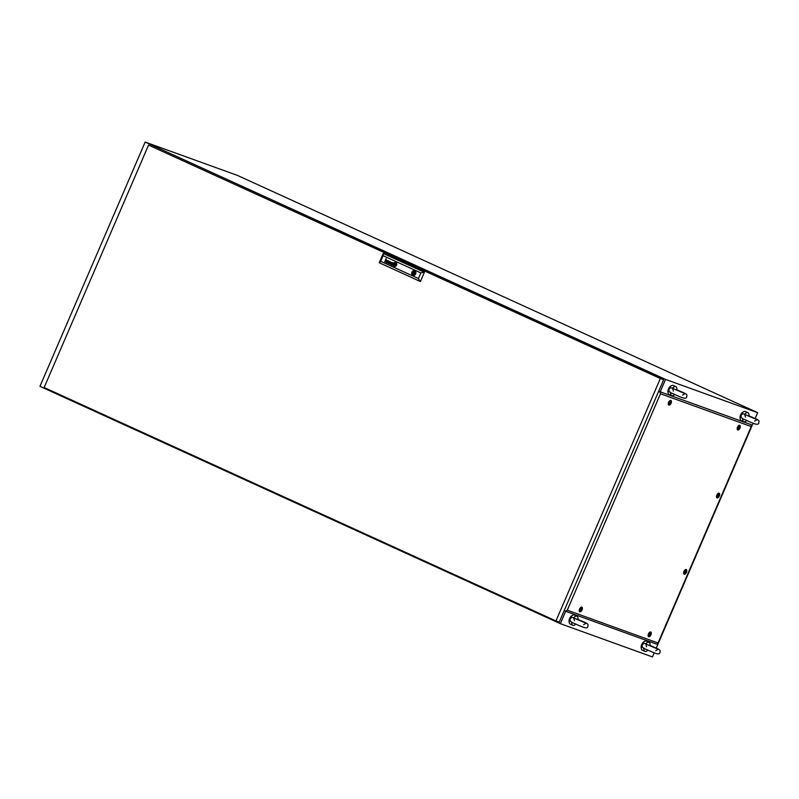 <?xml version="1.0" encoding="UTF-8"?>
<svg xmlns="http://www.w3.org/2000/svg" width="799" height="799" viewBox="0 0 799 799"><rect width="100%" height="100%" fill="white"/><g stroke="black" fill="none" stroke-linecap="round" stroke-linejoin="round"><path stroke-width="1.2" d="M660.194 391.8L665.537 379.405L145.148 142.062L39.95 386.326L560.339 623.659L565.672 611.275M145.148 142.062L237.263 175.341L757.652 412.674L665.537 379.405M560.339 623.659L652.453 656.938L654.231 652.803M656.239 648.149L753.117 423.2M755.125 418.546L757.652 412.674M675.854 389.882L676.813 389.832A4.994 2.547 -65.5 0 0 675.844 386.626L673.237 385.438A4.994 2.547 -65.5 0 0 668.763 389.113A4.994 2.547 -65.5 0 0 669.103 394.516L671.699 395.705A4.994 2.547 -65.5 0 1 670.721 392.599M670.731 392.499C669.262 392.019 668.703 390.941 669.083 389.253C670.041 387.815 671.2 387.495 672.548 388.284A4.994 2.547 -65.5 0 1 675.844 386.626M668.064 392.459A3.995 2.037 -65.5 0 1 668.463 388.933A3.995 2.037 -65.5 0 1 671.01 386.007M676.334 389.572L682.426 392.219C688.768 394.796 686.461 395.435 686.79 396.883C685.902 399.45 683.225 398.321 673.447 393.907C669.742 392.579 668.234 391.18 668.933 389.722L669.083 389.253M674.656 394.456A4.994 2.547 -65.5 0 1 671.699 395.705M747.944 415.929L748.903 415.87A4.994 2.547 -65.5 0 0 747.934 412.664L745.327 411.485A4.994 2.547 -65.5 0 0 740.853 415.15A4.994 2.547 -65.5 0 0 741.192 420.564L743.789 421.752A4.994 2.547 -65.5 0 1 742.81 418.646M742.82 418.546C741.342 418.067 740.793 416.978 741.162 415.29C742.131 413.862 743.29 413.532 744.638 414.331A4.994 2.547 -65.5 0 1 747.934 412.664M740.154 418.506A3.995 2.037 -65.5 0 1 740.553 414.971A3.995 2.037 -65.5 0 1 743.1 412.054M748.423 415.62L754.516 418.257C760.858 420.833 758.551 421.482 758.88 422.921C757.991 425.487 755.315 424.369 745.537 419.954C741.832 418.616 740.323 417.228 741.023 415.77L741.162 415.29M746.745 420.494A4.994 2.547 -65.5 0 1 743.789 421.752M649.058 645.532L650.016 645.472A4.994 2.547 -65.5 0 0 649.048 642.276L646.451 641.088A4.994 2.547 -65.5 0 0 641.977 644.763A4.994 2.547 -65.5 0 0 642.306 650.166L644.903 651.355A4.994 2.547 -65.5 0 1 643.924 648.249M643.934 648.149C642.466 647.669 641.917 646.591 642.286 644.903C643.245 643.465 644.403 643.145 645.752 643.934A4.994 2.547 -65.5 0 1 649.048 642.276M641.277 648.109A3.995 2.037 -65.5 0 1 641.677 644.573A3.995 2.037 -65.5 0 1 644.214 641.657M649.537 645.222L655.629 647.869C661.971 650.436 659.674 651.085 659.994 652.523C659.105 655.09 656.428 653.972 646.651 649.557C642.945 648.229 641.437 646.83 642.136 645.372L642.286 644.903M647.859 650.106A4.994 2.547 -65.5 0 1 644.903 651.355M576.968 619.495L577.927 619.435A4.994 2.547 -65.5 0 0 576.958 616.229L574.361 615.04A4.994 2.547 -65.5 0 0 569.887 618.716A4.994 2.547 -65.5 0 0 570.216 624.119L572.823 625.307A4.994 2.547 -65.5 0 1 571.834 622.211M571.844 622.111C570.376 621.632 569.827 620.543 570.196 618.855C571.155 617.417 572.314 617.098 573.662 617.897A4.994 2.547 -65.5 0 1 576.958 616.229M569.188 622.071A3.995 2.037 -65.5 0 1 569.587 618.536A3.995 2.037 -65.5 0 1 572.134 615.61M577.447 619.185L583.54 621.822C589.882 624.399 587.585 625.038 587.914 626.486C587.015 629.053 584.339 627.924 574.561 623.52C570.856 622.181 569.357 620.783 570.047 619.325L570.196 618.855M575.769 624.059A4.994 2.547 -65.5 0 1 572.823 625.307M660.354 378.516L148.554 145.088L44.145 387.515L555.954 620.943L660.354 378.516L663.639 379.705L148.554 145.088M663.639 379.705L559.23 622.131L555.954 620.943M413.622 273.508L414.022 272.599L413.622 273.508L414.771 273.927M395.565 263.85A1.508 1.298 109.9 0 1 395.615 263.87L395.625 263.89A1.508 1.298 109.9 0 0 395.545 263.85L395.545 263.85A1.508 1.298 109.9 0 1 395.565 263.85A1.508 1.298 109.9 0 0 395.475 263.82A530.276 455.49 109.9 0 0 395.285 263.77A4.025 3.456 -70.1 0 0 395.155 263.74A3.695 3.176 -70.1 0 0 394.706 263.67A0.659 0.569 -70.1 0 0 394.546 263.68L394.486 263.73A1.528 1.308 -70.1 0 0 394.456 263.8A3.296 2.826 -70.1 0 0 394.366 264.079A18.876 16.21 -70.1 0 0 394.287 264.389A2.597 2.227 -70.1 0 0 394.227 264.699A1.548 1.328 -70.1 0 0 394.207 264.868L394.257 265.008A1.688 1.458 -70.1 0 0 394.376 265.058A11.585 9.948 -70.1 0 0 394.566 265.108A5.683 4.884 -70.1 0 0 394.696 265.138A4.824 4.145 109.9 0 0 394.936 265.188A4.824 4.145 109.9 0 1 394.716 265.148L394.696 265.138M394.257 265.278L394.237 265.268A1.838 1.578 -70.1 0 0 394.277 265.288L394.117 265.098A1.059 0.909 -70.1 0 1 394.087 264.849A2.157 1.848 -70.1 0 1 394.107 264.439L394.087 264.439A4.814 4.135 -70.1 0 1 394.167 264.089L394.147 264.089A1.738 1.498 -70.1 0 1 394.207 263.94L394.187 263.93A2.617 2.247 -70.1 0 1 394.257 263.76L394.247 263.76A2.617 2.247 -70.1 0 0 394.187 263.93A1.738 1.498 -70.1 0 0 394.147 264.089A4.814 4.135 -70.1 0 0 394.087 264.439A2.157 1.848 -70.1 0 0 394.067 264.849A1.059 0.909 -70.1 0 0 394.107 265.088L394.257 265.278A1.838 1.578 -70.1 0 0 394.466 265.338A3.605 3.096 -70.1 0 0 394.596 265.358A3.256 2.796 109.9 0 0 394.926 265.388A2.507 2.157 109.9 0 0 395.086 265.378A1.928 1.648 109.9 0 0 395.245 265.358L395.245 265.358A8.539 7.331 109.9 0 0 395.365 265.328L395.445 265.298A0.609 0.519 109.9 0 0 395.535 265.238L395.595 265.148A2.147 1.848 109.9 0 0 395.715 264.739A13.473 11.576 109.9 0 0 395.755 264.499A1.628 1.398 109.9 0 0 395.775 264.319A5.094 4.375 109.9 0 0 395.785 264.089A0.829 0.709 109.9 0 0 395.785 263.98A1.958 1.688 109.9 0 0 395.765 263.83L395.735 263.75A0.649 0.559 109.9 0 0 395.705 263.69L395.605 263.6A13.963 11.985 109.9 0 0 395.395 263.55L395.385 263.54A13.963 11.985 109.9 0 1 395.585 263.59M387.755 262.871L387.745 262.871A0.959 0.829 -70.1 0 1 387.175 262.931A1.508 1.298 109.9 0 1 387.056 262.891A1.029 0.879 109.9 0 1 387.046 262.881L387.066 262.891A1.029 0.879 109.9 0 1 386.826 262.731L386.736 262.561A0.609 0.519 109.9 0 1 387.485 261.633A3.765 3.236 109.9 0 1 387.715 261.682A4.085 3.516 109.9 0 1 387.845 261.712L388.284 261.623A1.548 1.338 -70.1 0 0 388.334 261.493A0.699 0.599 -70.1 0 0 388.364 261.353L388.274 261.063A0.789 0.679 -70.1 0 0 387.934 260.903L387.565 261.043A0.829 0.709 -70.1 0 0 387.435 261.273L387.215 261.173A0.779 0.669 109.9 0 1 388.044 260.704A1.938 1.668 109.9 0 1 388.204 260.744A0.769 0.659 109.9 0 1 388.294 260.794A6.462 5.543 109.9 0 1 388.354 260.834A0.629 0.539 109.9 0 1 388.414 260.873A2.547 2.187 109.9 0 1 388.464 260.923L388.524 260.983A0.729 0.629 109.9 0 1 388.584 261.073L388.604 261.163A0.789 0.679 109.9 0 1 388.614 261.263L388.614 261.333A2.826 2.427 109.9 0 1 388.604 261.413L388.584 261.483A17.598 15.121 109.9 0 1 388.534 261.603A1.159 0.999 109.9 0 1 388.494 261.722L387.964 262.921A1.079 0.929 -70.1 0 0 387.934 263.001L387.685 263.011M388.134 262.012L388.114 262.002A3.366 2.896 -70.1 0 0 387.944 261.952L387.765 261.902A3.665 3.156 109.9 0 0 387.635 261.862A1.198 1.029 -70.1 0 0 387.445 261.842A0.629 0.539 -70.1 0 0 387.305 261.862L387.096 262.641A0.629 0.539 -70.1 0 0 387.385 262.761A0.729 0.619 109.9 0 0 387.625 262.741A0.729 0.619 109.9 0 1 387.405 262.771L387.385 262.761M391.64 264.729L391.61 264.719A0.979 0.839 -70.1 0 0 391.75 264.749A0.979 0.839 -70.1 0 1 391.64 264.729L391.73 263.84A1.458 1.248 109.9 0 1 391.83 263.83A0.609 0.529 109.9 0 1 391.909 263.84A4.155 3.566 109.9 0 1 391.989 263.86A2.856 2.447 109.9 0 1 392.119 263.89L392.309 264.379A1.408 1.218 -70.1 0 1 392.259 264.469A1.408 1.218 -70.1 0 0 392.329 264.379L392.479 263.99M391.49 264.908A1.318 1.129 -70.1 0 1 391.37 264.859L391.36 264.849A0.859 0.739 -70.1 0 1 391.25 264.769L391.071 264.409A0.709 0.609 -70.1 0 1 391.111 264.159L391.091 264.159A0.809 0.689 -70.1 0 1 391.71 263.62L391.69 263.61A1.129 0.969 -70.1 0 1 391.88 263.63L391.86 263.62A3.026 2.597 -70.1 0 1 392.089 263.67L392.069 263.67A3.026 2.597 -70.1 0 0 391.86 263.62A1.129 0.969 -70.1 0 0 391.32 263.76A0.609 0.519 -70.1 0 0 391.071 264.409L391.23 264.769A0.859 0.739 -70.1 0 0 391.66 264.948A0.839 0.719 109.9 0 0 392.009 264.898A1.408 1.208 109.9 0 0 392.099 264.859L392.099 264.859A0.959 0.819 109.9 0 0 392.049 264.978A0.959 0.819 109.9 0 1 392.119 264.859M395.605 263.33A0.939 0.809 109.9 0 1 395.685 263.37L395.675 263.36A0.939 0.809 109.9 0 0 395.585 263.33L395.585 263.33A0.939 0.809 109.9 0 1 395.605 263.33A0.939 0.809 109.9 0 0 395.485 263.3A4.025 3.456 109.9 0 0 395.355 263.28A3.486 2.996 -70.1 0 0 395.106 263.251A1.558 1.338 -70.1 0 0 394.866 263.261A3.176 2.727 -70.1 0 0 394.516 263.33A0.879 0.749 -70.1 0 0 394.047 263.68L394.007 263.76A1.478 1.268 -70.1 0 0 393.937 264A3.386 2.906 -70.1 0 0 393.877 264.389A1.968 1.688 -70.1 0 0 393.967 265.258L394.207 265.528A1.248 1.069 -70.1 0 0 394.366 265.578A6.402 5.503 -70.1 0 0 394.496 265.608L394.496 265.608A1.368 1.169 109.9 0 0 394.686 265.628A1.368 1.169 109.9 0 1 394.506 265.608A6.402 5.503 -70.1 0 1 394.386 265.588L394.366 265.578M394.187 265.787A0.969 0.829 -70.1 0 0 394.267 265.817A1.578 1.358 -70.1 0 0 394.386 265.847A2.347 2.017 109.9 0 0 395.555 265.687A1.228 1.049 109.9 0 0 396.074 265.088A2.657 2.277 109.9 0 0 396.174 264.739A1.708 1.468 109.9 0 0 396.214 264.209A3.326 2.856 109.9 0 0 396.174 263.84A1.298 1.109 109.9 0 0 395.845 263.211A0.679 0.589 109.9 0 0 395.755 263.141A1.208 1.039 -70.1 0 0 395.585 263.061L395.585 263.061A1.748 1.498 109.9 0 0 395.465 263.031A2.047 1.758 -70.1 0 0 394.127 263.3A0.889 0.759 -70.1 0 0 393.707 263.99A2.337 2.007 -70.1 0 0 393.697 265.098A1.568 1.348 -70.1 0 0 393.847 265.478A0.969 0.829 -70.1 0 0 394.187 265.787M395.605 263.071A1.748 1.498 109.9 0 0 395.485 263.031A2.047 1.758 -70.1 0 0 394.147 263.31A0.889 0.759 -70.1 0 0 393.727 264A2.337 2.007 -70.1 0 0 393.717 265.108A1.568 1.348 -70.1 0 0 393.867 265.478A0.969 0.829 -70.1 0 0 394.257 265.817M395.725 262.581A2.017 1.738 -70.1 0 0 394.237 266.337A2.017 1.738 -70.1 0 0 395.725 262.581M395.625 262.541A2.017 1.738 -70.1 0 0 394.247 266.347M395.625 262.811A2.357 2.027 109.9 0 1 395.705 262.841A2.357 2.027 109.9 0 0 395.615 262.811L395.625 262.811A2.357 2.027 109.9 0 0 395.565 262.791A1.928 1.658 -70.1 0 0 394.017 263.131A1.428 1.218 -70.1 0 0 393.537 263.8A1.988 1.708 -70.1 0 0 393.607 265.498A1.448 1.248 -70.1 0 0 394.167 266.047A1.708 1.468 -70.1 0 0 394.287 266.087A1.948 1.668 109.9 0 0 395.515 265.967A2.107 1.808 109.9 0 1 394.307 266.097L394.287 266.087M414.621 270.781A2.407 2.067 -70.1 0 0 412.983 275.315A2.407 2.067 -70.1 0 0 414.611 270.771A2.407 2.067 -70.1 0 0 412.973 275.305M413.283 275.395L413.582 274.686A1.668 1.428 -70.1 0 0 414.841 271.78L415.14 271.081M380.704 261.313L418.436 278.521L420.853 272.908L383.13 255.7L380.704 261.313L379.235 262.751L383.23 253.473L424.409 272.219L420.404 281.498L424.409 272.219M392.069 263.67A5.303 4.554 109.9 0 1 392.199 263.7L392.639 263.61A3.995 3.436 109.9 0 0 392.679 263.5A0.679 0.589 109.9 0 0 392.718 263.37L392.549 262.991A1.228 1.049 109.9 0 0 392.399 262.921A1.228 1.049 109.9 0 1 392.569 263.001L392.738 263.37A0.679 0.589 109.9 0 1 392.699 263.51A3.995 3.436 109.9 0 1 392.659 263.61L392.199 263.7A5.303 4.554 109.9 0 0 392.089 263.67M392.289 265.228L392.279 265.028A0.599 0.509 -70.1 0 1 392.309 264.938L392.868 263.68A1.788 1.538 -70.1 0 0 392.948 263.45A0.629 0.539 -70.1 0 0 392.978 263.231L392.908 263.001A0.859 0.729 -70.1 0 0 392.159 262.671A0.669 0.579 -70.1 0 0 391.57 263.161L391.79 263.261A1.208 1.039 109.9 0 1 391.84 263.151A0.659 0.569 109.9 0 1 391.909 263.051L392.159 262.891A0.599 0.509 109.9 0 1 392.369 262.911A1.228 1.049 109.9 0 1 392.399 262.921L392.399 262.921M392.539 262.721A1.139 0.979 -70.1 0 0 392.169 262.671A0.669 0.579 -70.1 0 0 391.59 263.161L391.57 263.161M390.272 261.752L389.003 263.34L389.113 261.223L388.733 263.61L390.232 262.132L390.112 264.239L391.6 262.352L390.162 263.87L390.272 261.752M386.287 260.104A0.729 0.629 109.9 0 1 386.326 260.124A0.729 0.629 109.9 0 0 386.267 260.104L386.267 260.104A0.729 0.629 109.9 0 1 386.287 260.104A0.729 0.629 109.9 0 0 385.837 260.114L385.767 260.154A0.799 0.689 109.9 0 0 385.727 260.194L385.687 260.234A0.759 0.659 109.9 0 0 385.647 260.284L385.617 260.334A4.404 3.775 109.9 0 0 385.587 260.384A0.779 0.669 109.9 0 0 385.567 260.444L385.767 259.975A0.759 0.659 -70.1 0 1 385.897 259.925L385.897 259.925A3.356 2.876 109.9 0 1 386.007 259.895A0.639 0.549 109.9 0 1 386.137 259.885A1.348 1.159 -70.1 0 1 386.426 259.935A0.839 0.729 -70.1 0 0 386.426 259.935A0.839 0.729 -70.1 0 1 386.816 260.334L386.836 260.514A0.919 0.789 -70.1 0 1 386.816 260.644A0.699 0.599 109.9 0 1 386.786 260.754A6.322 5.433 -70.1 0 1 386.736 260.883A1.488 1.278 -70.1 0 1 386.716 260.953L386.087 262.402M386.496 260.854L385.867 262.302L386.496 260.854A1.238 1.059 109.9 0 0 386.546 260.674A1.238 1.059 109.9 0 1 386.506 260.854M394.376 263.6A0.809 0.699 109.9 0 1 394.526 263.53A1.358 1.169 -70.1 0 1 394.826 263.49A11.775 10.117 -70.1 0 1 395.036 263.5A11.775 10.117 -70.1 0 0 394.836 263.5A1.358 1.169 -70.1 0 0 394.546 263.54L394.526 263.53M395.904 264.898A4.365 3.745 109.9 0 1 395.865 265.048L395.865 265.048A4.365 3.745 109.9 0 0 395.924 264.898L395.904 264.898A2.257 1.938 109.9 0 0 395.984 264.429A2.257 1.938 109.9 0 1 395.924 264.898M395.984 264.149A2.487 2.137 109.9 0 1 395.984 264.429L395.984 264.429A2.487 2.137 109.9 0 0 396.004 264.159L395.984 264.149A1.908 1.638 109.9 0 0 395.944 263.84A1.668 1.428 109.9 0 1 396.004 264.159M418.436 278.521L420.084 281.388L379.235 262.751M383.13 255.7L383.23 253.473L424.089 272.099L420.853 272.908M414.361 270.711L414.062 271.42A1.668 1.428 -70.1 0 0 412.803 274.337L412.504 275.046M396.064 265.518A1.648 1.418 109.9 0 1 395.515 265.967L395.515 265.967A1.648 1.418 109.9 0 0 396.084 265.518L396.064 265.518A1.378 1.179 109.9 0 0 396.344 264.998A1.378 1.179 109.9 0 1 396.084 265.518M396.454 264.319A2.227 1.908 109.9 0 1 396.344 264.998L396.344 264.998A2.227 1.908 109.9 0 0 396.474 264.329L396.454 264.319A1.868 1.608 109.9 0 0 396.074 263.131A1.288 1.109 109.9 0 0 395.685 262.831A1.288 1.109 109.9 0 1 396.094 263.131A1.858 1.598 109.9 0 1 396.474 264.329M391.75 264.749A0.809 0.689 -70.1 0 0 391.999 264.719L392.199 264.569A0.649 0.559 -70.1 0 0 392.259 264.469L392.259 264.469A0.649 0.559 -70.1 0 1 392.219 264.579L391.999 264.719A0.619 0.539 -70.1 0 1 391.9 264.749L391.89 264.749A0.809 0.689 -70.1 0 1 391.77 264.749L391.75 264.749M390.292 261.752L389.003 263.34M390.182 263.87L391.42 262.272M390.232 262.132L390.112 264.239M389.123 261.223L388.963 263.71M387.135 262.921A1.508 1.298 109.9 0 1 386.946 262.821A0.639 0.549 109.9 0 1 386.846 262.731L386.756 262.571A0.609 0.519 109.9 0 1 387.505 261.633A3.765 3.236 109.9 0 1 387.735 261.682A4.085 3.516 109.9 0 1 387.855 261.722L388.294 261.623A1.548 1.338 -70.1 0 0 388.344 261.503A0.699 0.599 -70.1 0 0 388.384 261.363L388.284 261.063A0.789 0.679 -70.1 0 0 388.064 260.943L388.054 260.933M387.435 261.263L387.215 261.173A0.779 0.669 109.9 0 1 388.064 260.704A1.938 1.668 109.9 0 1 388.184 260.744M384.748 261.792L386.137 258.546M395.485 264.799A3.166 2.717 109.9 0 1 395.385 265.108L395.385 265.108A3.166 2.717 109.9 0 0 395.495 264.809L395.485 264.799A74.347 63.86 109.9 0 0 395.555 264.539A74.347 63.86 109.9 0 1 395.495 264.809M395.605 264.329A2.507 2.157 109.9 0 1 395.555 264.539L395.555 264.539A2.507 2.157 109.9 0 0 395.615 264.329L395.605 264.329A8.16 7.001 109.9 0 0 395.625 264.179A0.929 0.799 109.9 0 0 395.635 264.089A1.808 1.558 109.9 0 0 395.645 264.01A1.808 1.558 109.9 0 1 395.655 264.099A0.929 0.799 109.9 0 1 395.645 264.179A8.16 7.001 109.9 0 1 395.615 264.329M395.125 265.078L394.336 264.719L394.726 263.8L395.525 264.159L395.125 265.078L394.346 264.729L394.746 263.8M413.792 274.686L412.803 274.337M414.871 271.71L414.062 271.42M414.901 271.83A1.668 1.428 -70.1 0 0 413.802 272.569M413.492 273.418A1.668 1.428 -70.1 0 0 413.872 274.676M668.603 402.316A2.557 1.308 -65.5 0 1 670.501 400.379A2.557 1.308 -65.5 0 1 671.07 403.205A2.557 1.308 -65.5 0 1 668.473 404.833A2.557 1.308 -65.5 0 1 668.603 402.316M737.487 427.205A2.557 1.308 -65.5 0 1 739.385 425.268A2.557 1.308 -65.5 0 1 739.954 428.094A2.557 1.308 -65.5 0 1 737.357 429.712A2.557 1.308 -65.5 0 1 737.487 427.205M716.863 495.08A2.557 1.308 -65.5 0 1 718.76 493.143A2.557 1.308 -65.5 0 1 719.33 495.969A2.557 1.308 -65.5 0 1 716.733 497.597A2.557 1.308 -65.5 0 1 716.863 495.08M683.984 571.415A2.557 1.308 -65.5 0 1 685.892 569.477A2.557 1.308 -65.5 0 1 686.451 572.304A2.557 1.308 -65.5 0 1 683.854 573.932A2.557 1.308 -65.5 0 1 683.984 571.415M648.468 633.907A2.557 1.308 -65.5 0 1 650.366 631.969A2.557 1.308 -65.5 0 1 650.925 634.796A2.557 1.308 -65.5 0 1 648.339 636.423A2.557 1.308 -65.5 0 1 648.468 633.907M579.585 609.028A2.557 1.308 -65.5 0 1 581.482 607.08A2.557 1.308 -65.5 0 1 582.042 609.917A2.557 1.308 -65.5 0 1 579.455 611.535A2.557 1.308 -65.5 0 1 579.585 609.028M567.27 610.186L658.026 642.975L751.23 426.556L660.473 393.767L567.27 610.186L565.522 611.215L564.314 610.336M660.473 393.767L660.034 391.75L751.599 424.828L751.23 426.556M659.744 391.62L658.596 391.42M658.026 642.975L657.078 644.294L565.522 611.215M659.634 391.87L658.606 391.4M580.873 609.018C580.384 610.146 580.523 610.526 581.273 610.156C581.762 609.028 581.622 608.648 580.873 609.018L581.442 608.738M580.703 610.446L581.273 610.156M580.683 610.316L581.143 610.096C581.632 608.968 581.492 608.588 580.743 608.958M581.582 609.777A1.069 0.539 -65.5 0 1 580.653 610.566A1.069 0.539 -65.5 0 1 580.563 609.407A1.069 0.539 -65.5 0 1 581.492 608.608A1.069 0.539 -65.5 0 1 581.582 609.777M581.772 609.817A1.998 1.019 -65.5 0 1 579.984 611.285A1.998 1.019 -65.5 0 1 579.854 609.118A1.998 1.019 -65.5 0 1 581.642 607.649A1.998 1.019 -65.5 0 1 581.772 609.817M649.757 633.907C649.267 635.035 649.407 635.415 650.166 635.045C650.646 633.907 650.506 633.537 649.757 633.907L650.326 633.617M649.587 635.325L650.166 635.045M649.567 635.205L650.036 634.985C650.516 633.847 650.376 633.477 649.627 633.847M650.466 634.656A1.069 0.539 -65.5 0 1 649.537 635.455A1.069 0.539 -65.5 0 1 649.447 634.286A1.069 0.539 -65.5 0 1 650.376 633.497A1.069 0.539 -65.5 0 1 650.466 634.656M650.656 634.706A1.998 1.019 -65.5 0 1 648.868 636.174A1.998 1.019 -65.5 0 1 648.738 634.006A1.998 1.019 -65.5 0 1 650.526 632.538A1.998 1.019 -65.5 0 1 650.656 634.706M685.272 571.405C684.793 572.543 684.933 572.923 685.682 572.543C686.171 571.415 686.031 571.035 685.272 571.405L685.852 571.125M685.113 572.833L685.682 572.543M685.083 572.703L685.552 572.484C686.041 571.355 685.902 570.975 685.143 571.355M685.991 572.164A1.069 0.539 -65.5 0 1 685.063 572.953A1.069 0.539 -65.5 0 1 684.973 571.794A1.069 0.539 -65.5 0 1 685.902 571.005A1.069 0.539 -65.5 0 1 685.991 572.164M686.181 572.204A1.998 1.019 -65.5 0 1 684.393 573.672A1.998 1.019 -65.5 0 1 684.264 571.515A1.998 1.019 -65.5 0 1 686.051 570.047A1.998 1.019 -65.5 0 1 686.181 572.204M718.151 495.08C717.672 496.209 717.802 496.588 718.561 496.209C719.04 495.08 718.91 494.701 718.151 495.08L718.72 494.791M717.981 496.499L718.561 496.209M717.961 496.379L718.431 496.159C718.91 495.02 718.78 494.641 718.021 495.02M718.87 495.829A1.069 0.539 -65.5 0 1 717.931 496.618A1.069 0.539 -65.5 0 1 717.842 495.46A1.069 0.539 -65.5 0 1 718.77 494.671A1.069 0.539 -65.5 0 1 718.87 495.829M719.06 495.879A1.998 1.019 -65.5 0 1 717.262 497.348A1.998 1.019 -65.5 0 1 717.132 495.18A1.998 1.019 -65.5 0 1 718.92 493.712A1.998 1.019 -65.5 0 1 719.06 495.879M738.775 427.195C738.296 428.334 738.426 428.713 739.185 428.334C739.664 427.205 739.534 426.826 738.775 427.195L739.345 426.916M738.606 428.624L739.185 428.334M738.586 428.494L739.055 428.274C739.534 427.145 739.405 426.766 738.646 427.145M739.494 427.954A1.069 0.539 -65.5 0 1 738.556 428.743A1.069 0.539 -65.5 0 1 738.466 427.585A1.069 0.539 -65.5 0 1 739.405 426.796A1.069 0.539 -65.5 0 1 739.494 427.954M739.684 427.994A1.998 1.019 -65.5 0 1 737.886 429.463A1.998 1.019 -65.5 0 1 737.757 427.305A1.998 1.019 -65.5 0 1 739.544 425.837A1.998 1.019 -65.5 0 1 739.684 427.994M669.892 402.316C669.402 403.445 669.542 403.825 670.301 403.455C670.78 402.316 670.641 401.937 669.892 402.316L670.461 402.027M669.722 403.735L670.301 403.455M669.702 403.615L670.171 403.395C670.651 402.257 670.511 401.887 669.762 402.257M670.611 403.066A1.069 0.539 -65.5 0 1 669.672 403.865A1.069 0.539 -65.5 0 1 669.582 402.696A1.069 0.539 -65.5 0 1 670.511 401.907A1.069 0.539 -65.5 0 1 670.611 403.066M670.79 403.115A1.998 1.019 -65.5 0 1 669.003 404.584A1.998 1.019 -65.5 0 1 668.873 402.416A1.998 1.019 -65.5 0 1 670.661 400.948A1.998 1.019 -65.5 0 1 670.79 403.115M682.516 395.036L685.043 393.687L672.608 388.324L673.357 391.091M754.606 421.083L757.132 419.725L744.688 414.371L745.447 417.138M655.719 650.686L658.246 649.327L645.812 643.974L646.561 646.741M583.63 624.638L586.156 623.29L573.722 617.927L574.471 620.693M415.11 272.988L413.992 272.589M579.984 611.285L579.245 610.945M581.642 607.649L580.893 607.31M648.868 636.174L648.129 635.834M650.526 632.538L649.787 632.199M684.393 573.672L683.644 573.332M686.051 570.047L685.302 569.707M717.262 497.348L716.523 497.008M718.92 493.712L718.181 493.373M737.886 429.463L737.147 429.123M739.544 425.837L738.805 425.497M669.003 404.584L668.264 404.244M670.661 400.948L669.922 400.609"/></g></svg>
